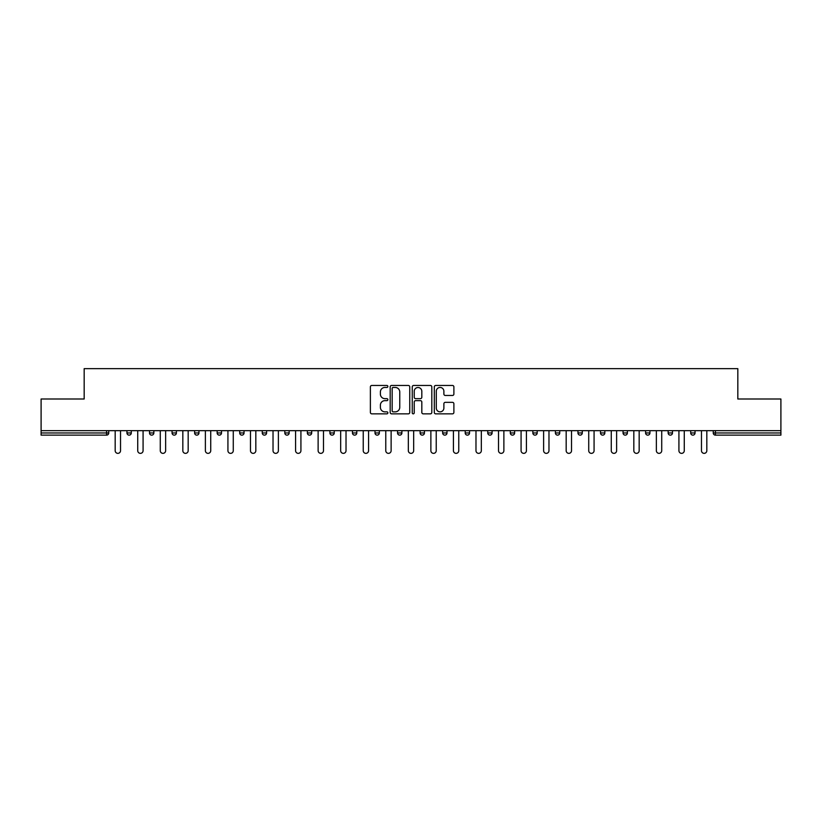 <?xml version="1.0" encoding="UTF-8"?>
<svg xmlns="http://www.w3.org/2000/svg" width="822" height="822" viewBox="0 0 822 822"><rect width="100%" height="100%" fill="white"/><g stroke="black" fill="none" stroke-linecap="round" stroke-linejoin="round"><path stroke-width="1.23" d="M387.871 386.453A0.997 0.997 0 0 0 386.885 385.467L371.801 385.467A1.418 1.418 0 0 0 370.383 386.885L370.383 412.418A1.418 1.418 0 0 0 371.801 413.846L386.885 413.846A0.997 0.997 0 0 0 387.871 412.85A0.997 0.997 0 0 0 386.885 411.853L384.932 411.853A4.542 4.542 0 0 1 380.391 407.311L380.391 405.184A4.542 4.542 0 0 1 384.932 400.643L386.885 400.643A0.997 0.997 0 0 0 387.871 399.656A0.997 0.997 0 0 0 386.885 398.66L384.932 398.66A4.542 4.542 0 0 1 380.391 394.118L380.391 391.991A4.542 4.542 0 0 1 384.932 387.45L386.885 387.45A0.997 0.997 0 0 0 387.871 386.453M452.47 395.464A1.418 1.418 0 0 0 453.888 394.046L453.888 386.885A1.418 1.418 0 0 0 452.47 385.467L435.722 385.467A1.418 1.418 0 0 0 434.304 386.885L434.304 412.418A1.418 1.418 0 0 0 435.722 413.846L452.47 413.846A1.418 1.418 0 0 0 453.888 412.418L453.888 403.766A1.418 1.418 0 0 0 452.47 402.348L445.298 402.348A1.418 1.418 0 0 0 443.88 403.766L443.88 408.061A3.791 3.791 0 0 1 440.089 411.853A3.791 3.791 0 0 1 436.287 408.061L436.287 391.241A3.791 3.791 0 0 1 440.089 387.45A3.791 3.791 0 0 1 443.88 391.241L443.88 394.046A1.418 1.418 0 0 0 445.298 395.464L452.47 395.464M41.1 430.656L41.1 398.999L84.173 398.999L84.173 368.646L737.827 368.646L737.827 398.999L780.9 398.999L780.9 430.656L41.1 430.656L41.1 432.968L106.583 432.968L106.583 430.656M409.757 386.885A1.418 1.418 0 0 0 408.339 385.467L391.601 385.467A1.418 1.418 0 0 0 390.183 386.885L390.183 412.418A1.418 1.418 0 0 0 391.601 413.846L408.339 413.846A1.418 1.418 0 0 0 409.757 412.418L409.757 386.885M413.661 385.467L430.399 385.467A1.418 1.418 0 0 1 431.817 386.885L431.817 412.418A1.418 1.418 0 0 1 430.399 413.846L423.238 413.846A1.418 1.418 0 0 1 421.82 412.418L421.82 402.061A1.418 1.418 0 0 0 420.402 400.643L415.644 400.643A1.418 1.418 0 0 0 414.226 402.061L414.226 412.85A0.997 0.997 0 0 1 413.23 413.846A0.997 0.997 0 0 1 412.243 412.85L412.243 386.885A1.418 1.418 0 0 1 413.661 385.467M106.583 435.136A2.168 2.168 0 0 0 108.751 432.968L106.583 432.968L106.583 435.136A2.168 2.168 0 0 0 108.751 432.968L108.751 430.656L108.751 432.968A2.168 2.168 0 0 1 106.583 435.136L41.1 435.136L41.1 432.968M780.9 430.656L780.9 435.136L715.417 435.136A2.168 2.168 0 0 1 713.249 432.968L713.249 430.656L713.249 432.968L780.9 432.968M126.958 430.656L126.958 432.968L126.958 430.656M129.126 435.136A2.168 2.168 0 0 1 126.958 432.968A2.168 2.168 0 0 0 129.126 435.136A2.168 2.168 0 0 0 131.294 432.968L131.294 430.656L131.294 432.968A2.168 2.168 0 0 1 129.126 435.136A2.168 2.168 0 0 1 126.958 432.968L131.294 432.968A2.168 2.168 0 0 1 129.126 435.136M149.512 430.656L149.512 432.968L149.512 430.656M153.848 430.656L153.848 432.968L153.848 430.656M172.065 430.656L172.065 432.968L172.065 430.656M176.401 430.656L176.401 432.968L176.401 430.656M194.609 430.656L194.609 432.968L194.609 430.656M198.945 430.656L198.945 432.968A2.168 2.168 0 0 1 196.777 435.136A2.168 2.168 0 0 1 194.609 432.968A2.168 2.168 0 0 0 196.777 435.136A2.168 2.168 0 0 0 198.945 432.968A2.168 2.168 0 0 1 196.777 435.136A2.168 2.168 0 0 1 194.609 432.968L198.945 432.968M217.162 430.656L217.162 432.968L217.162 430.656M221.498 430.656L221.498 432.968L221.498 430.656M244.042 430.656L244.042 432.968L239.705 432.968A2.168 2.168 0 0 0 241.874 435.136A2.168 2.168 0 0 1 239.705 432.968L239.705 430.656M262.259 430.656L262.259 432.968L262.259 430.656M266.595 430.656L266.595 432.968A2.168 2.168 0 0 1 264.427 435.136A2.168 2.168 0 0 1 262.259 432.968L266.595 432.968A2.168 2.168 0 0 1 264.427 435.136M284.813 430.656L284.813 432.968L284.813 430.656M289.149 430.656L289.149 432.968A2.168 2.168 0 0 1 286.981 435.136A2.168 2.168 0 0 1 284.813 432.968L289.149 432.968A2.168 2.168 0 0 1 286.981 435.136M307.356 430.656L307.356 432.968L307.356 430.656M311.692 430.656L311.692 432.968A2.168 2.168 0 0 1 309.524 435.136A2.168 2.168 0 0 1 307.356 432.968L311.692 432.968A2.168 2.168 0 0 1 309.524 435.136M329.91 430.656L329.91 432.968L329.91 430.656M334.246 430.656L334.246 432.968L334.246 430.656M352.453 430.656L352.453 432.968L352.453 430.656M356.799 430.656L356.799 432.968L356.799 430.656M375.007 430.656L375.007 432.968L375.007 430.656M379.343 430.656L379.343 432.968L379.343 430.656M397.56 430.656L397.56 432.968L397.56 430.656M401.896 430.656L401.896 432.968L401.896 430.656M424.44 430.656L424.44 432.968A2.168 2.168 0 0 1 422.272 435.136A2.168 2.168 0 0 1 420.104 432.968L420.104 430.656M446.993 430.656L446.993 432.968A2.168 2.168 0 0 1 444.825 435.136A2.168 2.168 0 0 1 442.657 432.968L442.657 430.656M469.547 430.656L469.547 432.968A2.168 2.168 0 0 1 467.379 435.136A2.168 2.168 0 0 1 465.201 432.968L465.201 430.656M492.09 430.656L492.09 432.968A2.168 2.168 0 0 1 489.922 435.136A2.168 2.168 0 0 1 487.754 432.968L487.754 430.656M512.476 435.136A2.168 2.168 0 0 0 514.644 432.968L514.644 430.656L514.644 432.968A2.168 2.168 0 0 1 512.476 435.136A2.168 2.168 0 0 1 510.308 432.968L510.308 430.656M537.187 430.656L537.187 432.968A2.168 2.168 0 0 1 535.019 435.136A2.168 2.168 0 0 1 532.851 432.968L532.851 430.656M555.405 430.656L555.405 432.968L555.405 430.656M559.741 430.656L559.741 432.968A2.168 2.168 0 0 1 557.573 435.136A2.168 2.168 0 0 1 555.405 432.968L559.741 432.968A2.168 2.168 0 0 1 557.573 435.136M580.127 435.136A2.168 2.168 0 0 0 582.295 432.968L582.295 430.656L582.295 432.968A2.168 2.168 0 0 1 580.127 435.136A2.168 2.168 0 0 1 577.958 432.968L577.958 430.656M600.502 430.656L600.502 432.968L600.502 430.656M604.838 430.656L604.838 432.968A2.168 2.168 0 0 1 602.67 435.136A2.168 2.168 0 0 1 600.502 432.968L604.838 432.968A2.168 2.168 0 0 1 602.67 435.136A2.168 2.168 0 0 0 604.838 432.968M623.055 432.968A2.168 2.168 0 0 0 625.223 435.136A2.168 2.168 0 0 0 627.392 432.968L627.392 430.656L627.392 432.968L623.055 432.968A2.168 2.168 0 0 0 625.223 435.136A2.168 2.168 0 0 1 623.055 432.968L623.055 430.656M645.599 430.656L645.599 432.968L645.599 430.656M649.935 430.656L649.935 432.968L649.935 430.656M672.488 430.656L672.488 432.968A2.168 2.168 0 0 1 670.32 435.136A2.168 2.168 0 0 1 668.152 432.968L668.152 430.656M695.042 430.656L695.042 432.968A2.168 2.168 0 0 1 692.874 435.136A2.168 2.168 0 0 1 690.706 432.968L690.706 430.656M151.68 435.136A2.168 2.168 0 0 1 149.512 432.968A2.168 2.168 0 0 0 151.68 435.136A2.168 2.168 0 0 0 153.848 432.968A2.168 2.168 0 0 1 151.68 435.136A2.168 2.168 0 0 1 149.512 432.968L153.848 432.968A2.168 2.168 0 0 1 151.68 435.136M174.233 435.136A2.168 2.168 0 0 1 172.065 432.968A2.168 2.168 0 0 0 174.233 435.136A2.168 2.168 0 0 0 176.401 432.968A2.168 2.168 0 0 1 174.233 435.136A2.168 2.168 0 0 1 172.065 432.968L176.401 432.968A2.168 2.168 0 0 1 174.233 435.136M219.33 435.136A2.168 2.168 0 0 1 217.162 432.968A2.168 2.168 0 0 0 219.33 435.136A2.168 2.168 0 0 0 221.498 432.968A2.168 2.168 0 0 1 219.33 435.136A2.168 2.168 0 0 1 217.162 432.968L221.498 432.968A2.168 2.168 0 0 1 219.33 435.136M241.874 435.136A2.168 2.168 0 0 0 244.042 432.968A2.168 2.168 0 0 1 241.874 435.136A2.168 2.168 0 0 1 239.705 432.968M332.078 435.136A2.168 2.168 0 0 1 329.91 432.968A2.168 2.168 0 0 0 332.078 435.136A2.168 2.168 0 0 0 334.246 432.968A2.168 2.168 0 0 1 332.078 435.136A2.168 2.168 0 0 1 329.91 432.968L334.246 432.968M354.621 435.136A2.168 2.168 0 0 1 352.453 432.968L356.799 432.968A2.168 2.168 0 0 1 354.621 435.136A2.168 2.168 0 0 0 356.799 432.968M377.175 435.136A2.168 2.168 0 0 1 375.007 432.968L379.343 432.968A2.168 2.168 0 0 1 377.175 435.136A2.168 2.168 0 0 0 379.343 432.968A2.168 2.168 0 0 1 377.175 435.136M399.728 435.136A2.168 2.168 0 0 1 397.56 432.968A2.168 2.168 0 0 0 399.728 435.136A2.168 2.168 0 0 0 401.896 432.968A2.168 2.168 0 0 1 399.728 435.136A2.168 2.168 0 0 1 397.56 432.968L401.896 432.968M647.767 435.136A2.168 2.168 0 0 1 645.599 432.968L649.935 432.968A2.168 2.168 0 0 1 647.767 435.136A2.168 2.168 0 0 0 649.935 432.968A2.168 2.168 0 0 1 647.767 435.136M393.163 387.45A0.997 0.997 0 0 0 392.166 388.446L392.166 410.866A0.997 0.997 0 0 0 393.163 411.853L395.218 411.853A4.542 4.542 0 0 0 399.759 407.311L399.759 391.991A4.542 4.542 0 0 0 395.218 387.45L393.163 387.45M421.82 391.313A3.791 3.791 0 0 0 418.028 387.522A3.791 3.791 0 0 0 414.226 391.313L414.226 397.242A1.418 1.418 0 0 0 415.644 398.66L420.402 398.66A1.418 1.418 0 0 0 421.82 397.242L421.82 391.313M115.183 430.656L115.183 450.682A2.672 2.672 0 0 0 117.854 453.354A2.672 2.672 0 0 0 120.526 450.682L120.526 430.656M137.726 430.656L137.726 450.682A2.672 2.672 0 0 0 140.408 453.354A2.672 2.672 0 0 0 143.079 450.682L143.079 430.656M160.28 430.656L160.28 450.682A2.672 2.672 0 0 0 162.951 453.354A2.672 2.672 0 0 0 165.633 450.682L165.633 430.656M182.833 430.656L182.833 450.682A2.672 2.672 0 0 0 185.505 453.354A2.672 2.672 0 0 0 188.176 450.682L188.176 430.656M205.377 430.656L205.377 450.682A2.672 2.672 0 0 0 208.058 453.354A2.672 2.672 0 0 0 210.73 450.682L210.73 430.656M227.93 430.656L227.93 450.682A2.672 2.672 0 0 0 230.602 453.354A2.672 2.672 0 0 0 233.273 450.682L233.273 430.656M250.474 430.656L250.474 450.682A2.672 2.672 0 0 0 253.155 453.354A2.672 2.672 0 0 0 255.827 450.682L255.827 430.656M273.027 430.656L273.027 450.682A2.672 2.672 0 0 0 275.699 453.354A2.672 2.672 0 0 0 278.381 450.682L278.381 430.656M295.581 430.656L295.581 450.682A2.672 2.672 0 0 0 298.252 453.354A2.672 2.672 0 0 0 300.924 450.682L300.924 430.656M318.124 430.656L318.124 450.682A2.672 2.672 0 0 0 320.806 453.354A2.672 2.672 0 0 0 323.478 450.682L323.478 430.656M340.678 430.656L340.678 450.682A2.672 2.672 0 0 0 343.349 453.354A2.672 2.672 0 0 0 346.021 450.682L346.021 430.656M363.232 430.656L363.232 450.682A2.672 2.672 0 0 0 365.903 453.354A2.672 2.672 0 0 0 368.575 450.682L368.575 430.656M385.775 430.656L385.775 450.682A2.672 2.672 0 0 0 388.446 453.354A2.672 2.672 0 0 0 391.128 450.682L391.128 430.656M408.329 430.656L408.329 450.682A2.672 2.672 0 0 0 411 453.354A2.672 2.672 0 0 0 413.672 450.682L413.672 430.656M430.872 430.656L430.872 450.682A2.672 2.672 0 0 0 433.554 453.354A2.672 2.672 0 0 0 436.225 450.682L436.225 430.656M453.425 430.656L453.425 450.682A2.672 2.672 0 0 0 456.097 453.354A2.672 2.672 0 0 0 458.768 450.682L458.768 430.656M475.979 430.656L475.979 450.682A2.672 2.672 0 0 0 478.651 453.354A2.672 2.672 0 0 0 481.322 450.682L481.322 430.656M498.522 430.656L498.522 450.682A2.672 2.672 0 0 0 501.194 453.354A2.672 2.672 0 0 0 503.876 450.682L503.876 430.656M521.076 430.656L521.076 450.682A2.672 2.672 0 0 0 523.748 453.354A2.672 2.672 0 0 0 526.419 450.682L526.419 430.656M543.619 430.656L543.619 450.682A2.672 2.672 0 0 0 546.301 453.354A2.672 2.672 0 0 0 548.973 450.682L548.973 430.656M566.173 430.656L566.173 450.682A2.672 2.672 0 0 0 568.845 453.354A2.672 2.672 0 0 0 571.526 450.682L571.526 430.656M588.727 430.656L588.727 450.682A2.672 2.672 0 0 0 591.398 453.354A2.672 2.672 0 0 0 594.07 450.682L594.07 430.656M611.27 430.656L611.27 450.682A2.672 2.672 0 0 0 613.942 453.354A2.672 2.672 0 0 0 616.623 450.682L616.623 430.656M633.824 430.656L633.824 450.682A2.672 2.672 0 0 0 636.495 453.354A2.672 2.672 0 0 0 639.167 450.682L639.167 430.656M656.367 430.656L656.367 450.682A2.672 2.672 0 0 0 659.049 453.354A2.672 2.672 0 0 0 661.72 450.682L661.72 430.656M678.921 430.656L678.921 450.682A2.672 2.672 0 0 0 681.592 453.354A2.672 2.672 0 0 0 684.274 450.682L684.274 430.656M701.474 430.656L701.474 450.682A2.672 2.672 0 0 0 704.146 453.354A2.672 2.672 0 0 0 706.817 450.682L706.817 430.656M715.417 430.656L715.417 435.136M422.272 435.136A2.168 2.168 0 0 0 424.44 432.968L420.104 432.968M444.825 435.136A2.168 2.168 0 0 0 446.993 432.968L442.657 432.968M467.379 435.136A2.168 2.168 0 0 0 469.547 432.968L465.201 432.968M489.922 435.136A2.168 2.168 0 0 0 492.09 432.968L487.754 432.968M514.644 432.968L510.308 432.968M535.019 435.136A2.168 2.168 0 0 0 537.187 432.968L532.851 432.968M582.295 432.968L577.958 432.968M625.223 435.136A2.168 2.168 0 0 0 627.392 432.968M670.32 435.136A2.168 2.168 0 0 0 672.488 432.968L668.152 432.968M692.874 435.136A2.168 2.168 0 0 0 695.042 432.968L690.706 432.968"/></g></svg>
